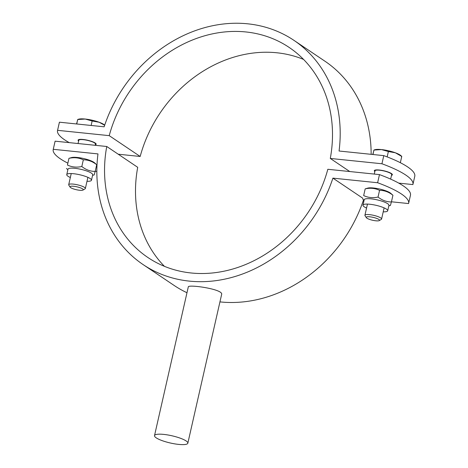 <?xml version="1.0" encoding="UTF-8"?>
<svg xmlns="http://www.w3.org/2000/svg" width="468" height="468" viewBox="0 0 468 468"><rect width="100%" height="100%" fill="white"/><g stroke="black" fill="none" stroke-linecap="round" stroke-linejoin="round"><path stroke-width="0.7" d="M78.618 141.043A9.255 2.001 12.8 0 1 78.092 140.137A9.255 2.001 12.8 0 1 87.563 140.23A9.255 2.001 12.8 0 1 96.145 144.238A9.255 2.001 12.8 0 1 95.279 144.828M374.845 171.581A9.255 2.001 12.8 0 1 374.318 170.674A9.255 2.001 12.8 0 1 383.789 170.767A9.255 2.001 12.8 0 1 392.371 174.775A9.255 2.001 12.8 0 1 391.505 175.365M57.529 130.519L59.372 122.388A71.189 15.409 12.8 0 1 59.424 122.195L57.576 130.326A71.189 15.409 -167.2 0 0 57.529 130.519A71.189 15.409 -167.2 0 0 69.252 142.629M371.153 154.329A135.117 115.087 -56.1 0 0 324.886 61.168L293.933 40.347A135.117 115.087 123.9 0 1 339.06 151.018L383.783 155.628A71.189 15.409 12.8 0 1 414.783 176.255L412.94 184.386A71.189 15.409 -167.2 0 0 381.935 163.765L383.783 155.628M398.748 183.123L412.887 184.579A71.189 15.409 -167.2 0 0 412.94 184.386M118.223 154.206L140.172 156.47A126.576 107.81 123.9 0 1 303.58 59.43M59.424 122.195L104.142 126.805A135.117 115.087 123.9 0 1 293.933 40.347M381.935 163.765L330.291 158.441A126.576 107.81 -56.1 0 0 289.166 47.438A126.576 107.81 -56.1 0 0 109.219 135.65L57.576 130.326M349.777 171.545L330.291 158.441M140.172 156.47L109.219 135.65M186.112 440.938A17.088 3.697 12.8 0 1 187.838 443.184A17.088 3.697 12.8 0 1 174.593 443.845A17.088 3.697 12.8 0 1 156.242 437.861A17.088 3.697 12.8 0 1 154.516 435.614A17.088 3.697 12.8 0 1 167.76 434.953A17.088 3.697 12.8 0 1 186.112 440.938M154.516 435.614L188.294 286.942C187.797 284.146 223.862 289.16 221.616 294.512L187.838 443.184M55.113 141.172L53.264 149.304A71.189 15.409 -167.2 0 0 53.217 149.497L55.06 141.365A71.189 15.409 12.8 0 1 55.113 141.172L106.757 146.496L137.709 167.316A126.576 107.81 123.9 0 0 164.42 266.321M106.757 146.496A126.576 107.81 -56.1 0 0 147.882 257.499A126.576 107.81 -56.1 0 0 327.828 169.281L379.472 174.605A71.189 15.409 12.8 0 1 410.471 195.232L408.628 203.364A71.189 15.409 -167.2 0 0 377.623 182.742L332.906 178.132A135.117 115.087 123.9 0 1 143.114 264.584A135.117 115.087 123.9 0 1 97.982 153.913L53.264 149.304M53.217 149.497A71.189 15.409 -167.2 0 0 67.667 163.057M377.623 182.742L379.472 174.605M95.22 171.259L96.847 171.423M391.447 201.796L408.576 203.557A71.189 15.409 -167.2 0 0 408.628 203.364M143.114 264.584L174.067 285.404A135.117 115.087 -56.1 0 0 186.978 292.734M219.937 301.889A135.117 115.087 -56.1 0 0 363.566 199.824M332.906 178.132L362.835 198.262M379.267 220.598L381.285 219.393A8.541 1.849 -167.2 0 0 381.584 219.036A8.541 1.849 -167.2 0 0 373.663 215.344A8.541 1.849 -167.2 0 0 364.923 215.251A8.541 1.849 -167.2 0 0 365.04 215.701L366.339 217.661A6.798 1.468 12.8 0 1 373.201 217.374A6.798 1.468 12.8 0 1 379.267 220.598A6.798 1.468 12.8 0 1 373.499 220.446A6.798 1.468 12.8 0 1 366.935 218.199A6.798 1.468 12.8 0 1 366.339 217.661M390.651 179.121L391.675 174.617A8.541 1.849 -167.2 0 0 391.675 174.429A8.541 1.849 -167.2 0 0 383.754 170.919A8.541 1.849 -167.2 0 0 375.096 170.662A8.541 1.849 -167.2 0 0 375.014 170.832L374.277 174.073M373.99 149.971L375.102 149.678A14.239 3.083 12.8 0 1 381.467 149.579L374.008 150.052L372.78 154.493M401.532 156.938L401.755 156.435L395.343 152.773A14.239 3.083 12.8 0 1 400.737 155.505L401.743 156.353M372.99 154.516L373.78 150.55M388.376 151.533L381.467 149.579A14.239 3.083 12.8 0 1 395.343 152.773L388.376 151.533L387.159 156.903M400.333 162.7L401.755 156.435M83.035 190.061L85.059 188.856A8.541 1.849 -167.2 0 0 85.357 188.505A8.541 1.849 -167.2 0 0 77.436 184.807A8.541 1.849 -167.2 0 0 68.697 184.72A8.541 1.849 -167.2 0 0 68.814 185.164L70.112 187.124A6.798 1.468 12.8 0 1 76.974 186.837A6.798 1.468 12.8 0 1 83.035 190.061A6.798 1.468 12.8 0 1 77.273 189.909A6.798 1.468 12.8 0 1 70.709 187.662A6.798 1.468 12.8 0 1 70.112 187.124M95.174 145.302L95.449 144.08A8.541 1.849 -167.2 0 0 95.449 143.892A8.541 1.849 -167.2 0 0 87.528 140.382A8.541 1.849 -167.2 0 0 78.87 140.125A8.541 1.849 -167.2 0 0 78.788 140.295L78.051 143.536M77.764 119.434L78.876 119.141A14.239 3.083 12.8 0 1 85.24 119.047L77.776 119.516L76.553 123.962M104.656 125.26L99.117 122.236A14.239 3.083 12.8 0 1 104.51 124.968L104.703 125.132M76.764 123.979L77.553 120.019M92.149 120.996L85.24 119.047A14.239 3.083 12.8 0 1 99.117 122.236L92.149 120.996L91.137 125.465M366.561 208.049A12.671 2.744 12.8 0 1 362.981 205.159A12.671 2.744 12.8 0 1 369.831 204.259A12.671 2.744 12.8 0 1 387.697 210.77A12.671 2.744 12.8 0 1 383.222 211.834M367.86 188.077A12.671 2.744 12.8 0 1 379.642 189.025A12.671 2.744 12.8 0 1 390.675 193.266L392.933 195.25C388.849 191.985 384.386 190.353 379.56 190.347C375.137 188.224 370.346 187.726 365.186 188.867L367.86 188.077M363.665 195.565L365.186 188.867L363.665 195.565C368.082 197.695 372.873 198.186 378.039 197.051C382.122 200.316 386.586 201.948 391.412 201.954L390.417 205.376M362.671 198.988L364.092 200.269M362.981 205.159L364.215 199.737A12.671 2.744 12.8 0 1 371.06 198.836A12.671 2.744 12.8 0 1 388.926 205.353L387.697 210.77M379.56 190.347L378.039 197.051M392.933 195.25L391.412 201.954M70.335 177.512A12.671 2.744 12.8 0 1 66.754 174.623A12.671 2.744 12.8 0 1 73.605 173.722A12.671 2.744 12.8 0 1 91.471 180.239A12.671 2.744 12.8 0 1 86.995 181.297M71.633 157.546A12.671 2.744 12.8 0 1 83.415 158.488A12.671 2.744 12.8 0 1 94.448 162.729L96.706 164.718C92.617 161.448 88.159 159.816 83.333 159.81C78.911 157.687 74.12 157.195 68.96 158.33L71.633 157.546M67.439 165.034L68.96 158.33L67.439 165.034C71.856 167.158 76.647 167.649 81.812 166.514C85.896 169.779 90.359 171.417 95.185 171.417L94.191 174.839M66.444 168.457L67.866 169.732M66.754 174.623L67.989 169.2A12.671 2.744 12.8 0 1 74.833 168.304A12.671 2.744 12.8 0 1 92.699 174.816L91.471 180.239M83.333 159.81L81.812 166.514M96.706 164.718L95.185 171.417M367.456 204.095L364.923 215.251M384.117 207.88L381.584 219.036M375.605 169.989L375.096 170.662M391.505 173.605L391.675 174.429M71.23 173.564L68.697 184.72M87.89 177.349L85.357 188.505M79.379 139.458L78.87 140.125M95.279 143.068L95.449 143.892M388.809 205.885L390.429 205.458M92.576 175.348L94.203 174.921"/></g></svg>
